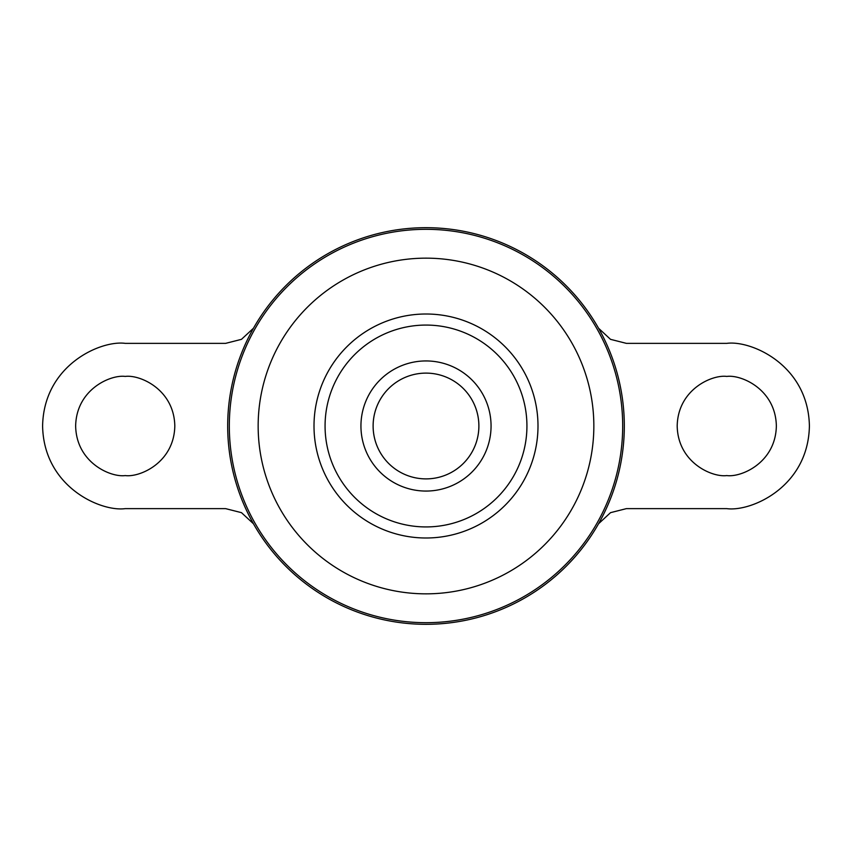 <?xml version="1.0" encoding="UTF-8"?>
<svg xmlns="http://www.w3.org/2000/svg" width="852" height="852" viewBox="0 0 852 852"><rect width="100%" height="100%" fill="white"/><g stroke="black" fill="none" stroke-linecap="round" stroke-linejoin="round"><path stroke-width="1.28" d="M426 360.939A65.061 65.061 0 0 1 491.061 426A65.061 65.061 0 0 1 426 491.061A65.061 65.061 0 0 1 360.939 426A65.061 65.061 0 0 1 426 360.939M125.233 376.424C110.728 374.433 76.329 389.3 75.647 426C76.329 462.7 110.728 477.567 125.233 475.576C139.728 477.567 174.127 462.7 174.809 426C174.127 389.3 139.728 374.433 125.233 376.424M726.767 475.576C712.272 477.567 677.872 462.7 677.191 426C677.872 389.3 712.272 374.433 726.767 376.424C741.272 374.433 775.671 389.3 776.353 426C775.671 462.7 741.272 477.567 726.767 475.576M468.962 395.168A52.888 52.888 0 0 1 468.962 456.832M426 373.112A52.888 52.888 0 0 1 478.888 426A52.888 52.888 0 0 1 426 478.888A52.888 52.888 0 0 1 373.112 426A52.888 52.888 0 0 1 426 373.112M426 227.686A198.314 198.314 0 0 1 624.314 426A198.314 198.314 0 0 1 426 624.314A198.314 198.314 0 0 1 227.686 426A198.314 198.314 0 0 1 426 227.686M325.07 426A100.93 100.93 0 0 1 426 325.07A100.93 100.93 0 0 1 526.93 426A100.93 100.93 0 0 1 426 526.93A100.93 100.93 0 0 1 325.07 426M383.038 456.832A52.888 52.888 0 0 1 383.038 395.168M598.541 328.233L610.522 339.341L626.39 343.367L726.767 343.367C750.942 340.055 808.271 364.837 809.4 426C808.271 487.163 750.942 511.945 726.767 508.633L626.39 508.633L610.533 512.659L598.541 523.767M253.459 328.233L241.467 339.341L225.61 343.367L125.233 343.367C101.058 340.055 43.729 364.837 42.6 426C43.729 487.163 101.058 511.945 125.233 508.633L225.61 508.633L241.478 512.659L253.459 523.767M426 229.316A196.684 196.684 0 0 1 622.684 426A196.684 196.684 0 0 1 426 622.684A196.684 196.684 0 0 1 229.316 426A196.684 196.684 0 0 1 426 229.316M426 258.156A167.844 167.844 0 0 1 593.844 426A167.844 167.844 0 0 1 426 593.844A167.844 167.844 0 0 1 258.156 426A167.844 167.844 0 0 1 426 258.156M426 314.005A111.995 111.995 0 0 1 537.995 426A111.995 111.995 0 0 1 426 537.995A111.995 111.995 0 0 1 314.005 426A111.995 111.995 0 0 1 426 314.005"/></g></svg>
